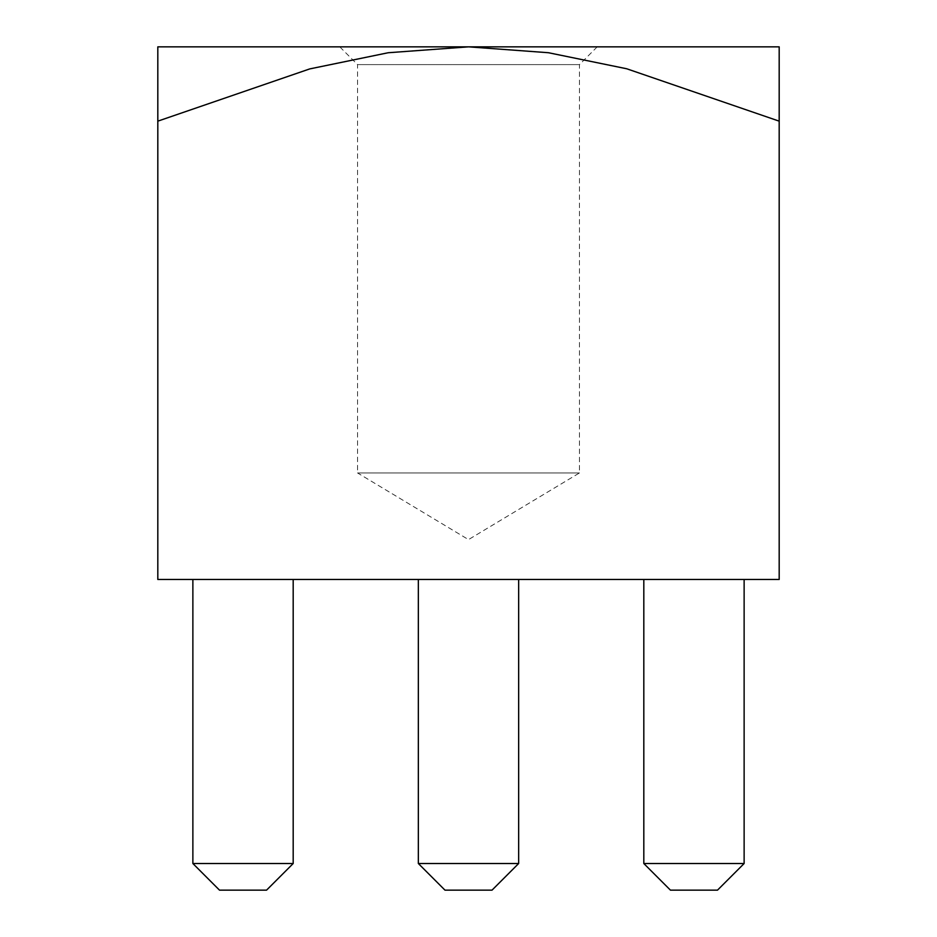 <?xml version="1.0" encoding="UTF-8"?>
<svg xmlns="http://www.w3.org/2000/svg" width="937" height="937" viewBox="0 0 937 937"><rect width="100%" height="100%" fill="white"/><g stroke="black" fill="none" stroke-linecap="round" stroke-linejoin="round"><path stroke-width="0.7" stroke-dasharray="4.68 3.51" d="M597.209 46.85L579.464 64.606L357.536 64.606L357.536 472.939L579.464 472.939L357.536 472.939L468.5 539.607L579.464 472.939L579.464 64.606L357.536 64.606L339.791 46.85L597.209 46.85L339.791 46.85M293.187 579.464L293.187 863.516L192.87 863.516L293.187 863.516L293.187 579.464L192.87 579.464L293.187 579.464L192.87 579.464L293.187 579.464L192.87 579.464L293.187 579.464L293.187 863.516L192.87 863.516L192.87 579.464L192.87 863.516L192.87 579.464L192.87 863.516L293.187 863.516L293.187 579.464L293.187 863.516L192.87 863.516L192.87 579.464M518.653 579.464L518.653 863.516L418.347 863.516L518.653 863.516L518.653 579.464L418.347 579.464L518.653 579.464L418.347 579.464L518.653 579.464L418.347 579.464L518.653 579.464L518.653 863.516L418.347 863.516L418.347 579.464L418.347 863.516L418.347 579.464L418.347 863.516L518.653 863.516L518.653 579.464L518.653 863.516L418.347 863.516L418.347 579.464M643.813 863.516L670.447 890.15L643.813 863.516L670.447 890.15L717.496 890.15L670.447 890.15L643.813 863.516L744.13 863.516L744.13 579.464L744.13 863.516L643.813 863.516L744.13 863.516L744.13 579.464L643.813 579.464L744.13 579.464L643.813 579.464L744.13 579.464L643.813 579.464L744.13 579.464L744.13 863.516L643.813 863.516L643.813 579.464L643.813 863.516L643.813 579.464L643.813 863.516L744.13 863.516L717.496 890.15L670.447 890.15L717.496 890.15L670.447 890.15L643.813 863.516L643.813 579.464M157.814 121.154L309.76 68.905L388.187 52.741L468.5 46.85L157.814 46.85L157.814 579.464L779.186 579.464L779.186 46.85L468.5 46.85L548.391 52.718L626.701 68.764L779.186 121.154M744.13 863.516L717.496 890.15L744.13 863.516L717.496 890.15L744.13 863.516L744.13 579.464M418.347 863.516L444.981 890.15L418.347 863.516L444.981 890.15L418.347 863.516L444.981 890.15L492.019 890.15L444.981 890.15L492.019 890.15L444.981 890.15L492.019 890.15L518.653 863.516M192.87 863.516L219.504 890.15L192.87 863.516L219.504 890.15L192.87 863.516L219.504 890.15L266.553 890.15L219.504 890.15L266.553 890.15L219.504 890.15L266.553 890.15L293.187 863.516"/><path stroke-width="1.41" d="M779.186 121.154L626.701 68.764L548.391 52.718L468.5 46.85L779.186 46.85L779.186 579.464L157.814 579.464L157.814 46.85L468.5 46.85L388.187 52.741L309.76 68.905L157.814 121.154M643.813 863.516L744.13 863.516L717.496 890.15L670.447 890.15L643.813 863.516L643.813 579.464M744.13 863.516L744.13 579.464M418.347 863.516L518.653 863.516L492.019 890.15L444.981 890.15L418.347 863.516L418.347 579.464M518.653 863.516L518.653 579.464M192.87 863.516L293.187 863.516L266.553 890.15L219.504 890.15L192.87 863.516L192.87 579.464M293.187 863.516L293.187 579.464"/></g></svg>
